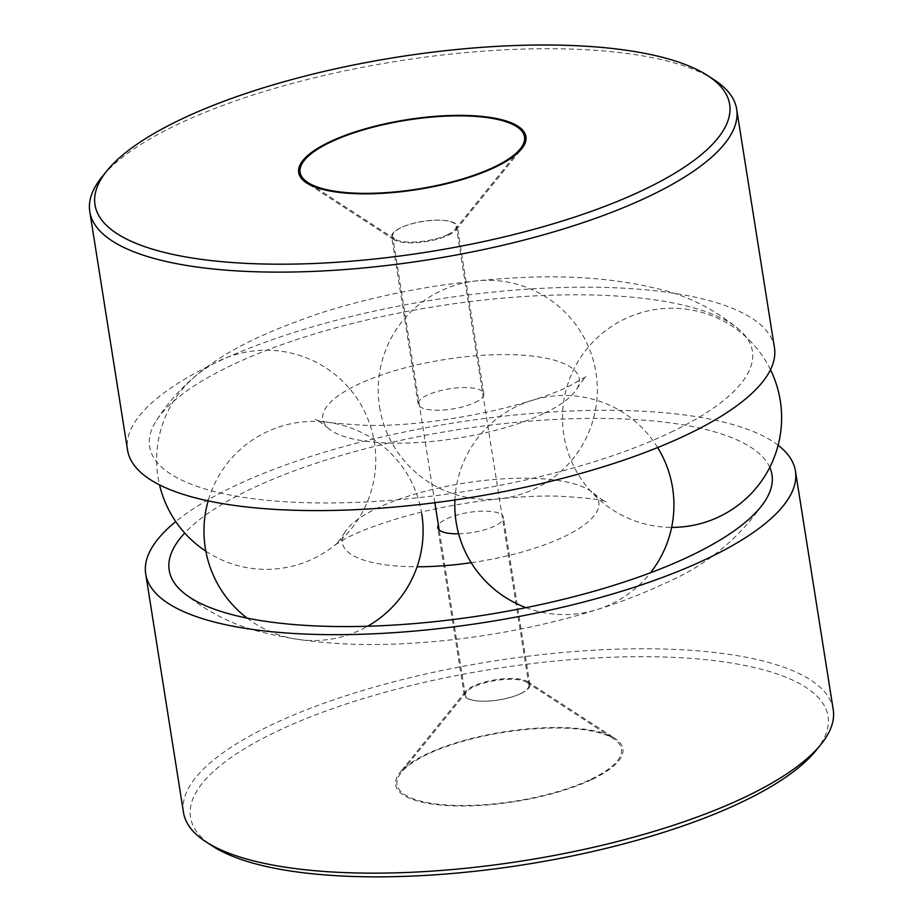 <?xml version="1.0" encoding="UTF-8"?>
<svg xmlns="http://www.w3.org/2000/svg" width="923" height="923" viewBox="0 0 923 923"><rect width="100%" height="100%" fill="white"/><g stroke="black" fill="none" stroke-linecap="round" stroke-linejoin="round"><path stroke-width="0.69" stroke-dasharray="4.62 3.46" d="M591.135 779.185A113.598 34.866 -9 0 0 613.703 738.838A113.598 34.866 -9 0 0 503.808 732.331A113.598 34.866 -9 0 0 401.309 772.482A113.598 34.866 -9 0 0 453.747 805.364A113.598 34.866 -9 0 0 591.135 779.185M447.632 234.638A32.19 9.876 -9 0 0 455.016 229.504A32.19 9.876 -9 0 0 456.216 226.089A32.19 9.876 -9 0 0 422.884 221.358A32.19 9.876 -9 0 0 392.633 236.161A32.19 9.876 -9 0 0 394.836 239.034A32.19 9.876 -9 0 0 447.632 234.638M520.341 693.761A32.19 9.876 -9 0 0 528.937 685.212A32.19 9.876 -9 0 0 526.745 682.328A32.19 9.876 -9 0 0 495.605 680.493A32.19 9.876 -9 0 0 466.553 691.869A32.19 9.876 -9 0 0 465.354 695.284A32.19 9.876 -9 0 0 486.144 701.192A32.19 9.876 -9 0 0 520.341 693.761M448.44 235.157A33.216 10.199 -9 0 0 456.066 229.85A33.216 10.199 -9 0 0 457.3 226.331A33.216 10.199 -9 0 0 422.896 221.451A33.216 10.199 -9 0 0 391.675 236.715A33.216 10.199 -9 0 0 393.948 239.692A33.216 10.199 -9 0 0 448.44 235.157M474.941 402.52A33.216 10.199 -9 0 0 483.814 393.694A33.216 10.199 -9 0 0 449.409 388.814A33.216 10.199 -9 0 0 418.188 404.078A33.216 10.199 -9 0 0 439.648 410.181A33.216 10.199 -9 0 0 474.941 402.52M544.57 413.089A129.831 39.851 -9 0 0 576.933 388.698A129.831 39.851 -9 0 0 444.771 359.532A129.831 39.851 -9 0 0 328.08 428.11A129.831 39.851 -9 0 0 421.649 442.313A129.831 39.851 -9 0 0 544.57 413.089M670.917 432.252A305.144 93.661 -9 0 0 739.9 330.192A305.144 93.661 -9 0 0 436.348 306.378A305.144 93.661 -9 0 0 155.018 422.826A305.144 93.661 -9 0 0 313.012 502.862A305.144 93.661 -9 0 0 670.917 432.252M774.443 347.659A327.469 100.503 -9 0 0 435.275 299.617A327.469 100.503 -9 0 0 127.559 450.112M714.321 79.92A327.469 100.503 -9 0 0 397.501 61.149A327.469 100.503 -9 0 0 102.003 176.893M833.215 709.499A328.911 100.953 -9 0 0 492.547 661.237A328.911 100.953 -9 0 0 183.481 812.402M778.124 445.244A328.911 100.953 -9 0 0 487.552 418.107A328.911 100.953 -9 0 0 175.728 521.587M815.99 750.526A322.727 99.049 -9 0 0 493.77 668.933A322.727 99.049 -9 0 0 212.544 846.103M592.185 779.347A115.052 35.316 -9 0 0 615.053 738.481A115.052 35.316 -9 0 0 503.739 731.893A115.052 35.316 -9 0 0 399.924 772.551A115.052 35.316 -9 0 0 453.031 805.86A115.052 35.316 -9 0 0 592.185 779.347M521.022 693.473A33.216 10.199 -9 0 0 529.894 684.647A33.216 10.199 -9 0 0 527.633 681.682A33.216 10.199 -9 0 0 495.489 679.778A33.216 10.199 -9 0 0 465.504 691.512A33.216 10.199 -9 0 0 464.269 695.042A33.216 10.199 -9 0 0 485.729 701.145A33.216 10.199 -9 0 0 521.022 693.473M458.639 533.794A33.216 10.199 -9 0 0 494.52 526.11A33.216 10.199 -9 0 0 503.393 517.284A33.216 10.199 -9 0 0 473.084 511.838A33.216 10.199 -9 0 0 438.39 525.025M471.192 562.695A129.831 39.851 -9 0 0 564.149 536.678A129.831 39.851 -9 0 0 593.489 493.251A129.831 39.851 -9 0 0 464.338 483.121A129.831 39.851 -9 0 0 344.637 532.675A129.831 39.851 -9 0 0 417.092 566.768M769.77 467.373A305.144 93.661 -9 0 0 500.104 424.003A305.144 93.661 -9 0 0 184.738 533.044M455.016 229.504L515.276 155.052M394.836 239.034L314.512 186.85M528.937 685.212L456.216 226.089M465.354 695.284L439.175 530.01M434.848 502.712L392.633 236.161M466.553 691.869L401.309 772.482M526.745 682.328L613.703 738.838M456.066 229.85L521.657 148.811M393.948 239.692L306.528 182.881M483.814 393.694L457.3 226.331M418.188 404.078L391.675 236.715M576.933 388.698C582.586 380.334 585.747 376.249 586.417 376.434L570.345 385.583C527.829 407.32 427.926 427.764 363.743 425.226C334.114 423.519 317.962 421.569 315.262 419.377C315.851 418.996 320.131 421.903 328.08 428.11M739.9 330.192C714.367 308.882 686.17 294.875 655.33 288.184C614.43 278.469 568.36 274.996 517.122 277.742C448.693 281.4 382.953 293.237 319.9 313.243C246.695 338.418 190.276 365.623 155.018 422.826M465.504 691.512L399.924 772.551M527.633 681.682L615.053 738.481M529.894 684.647L503.393 517.284M464.269 695.042L437.767 527.679M766.563 498.535C741.331 536.932 707.387 565.211 664.733 583.359C594.493 616.979 495.074 639.154 404.459 643.619C353.209 646.377 307.14 642.893 266.239 633.178C235.4 626.486 207.214 612.491 181.681 591.17M593.489 493.251C601.45 499.458 605.719 502.377 606.307 501.997C603.619 499.805 587.455 497.855 557.827 496.136C512.507 494.97 449.974 503.3 401.77 517.353C376.33 524.887 357.224 532.167 344.452 539.217L335.153 544.939C335.834 545.124 338.995 541.028 344.637 532.675M421.753 513.823A109.572 109.572 0 0 0 208.171 500.889M247.133 618.11A109.572 109.572 0 0 0 367.631 626.244M525.983 607.657A109.572 109.572 0 0 0 650.473 572.768M657.661 447.563A109.572 109.572 0 0 0 454.912 499.954M770.497 369.708A109.572 109.572 0 0 0 563.826 434.952A109.572 109.572 0 0 0 671.621 527.379M379.561 406.985A109.572 109.572 0 0 0 556.731 474.999A109.572 109.572 0 0 0 527.045 287.561A109.572 109.572 0 0 0 379.561 406.985M205.852 551.227A109.572 109.572 0 0 0 374.426 442.636A109.572 109.572 0 0 0 245.057 352.274A109.572 109.572 0 0 0 159.552 484.898"/><path stroke-width="1.38" d="M494.174 167.028A113.598 34.866 -9 0 0 520.272 148.88A113.598 34.866 -9 0 0 406.858 120.163A113.598 34.866 -9 0 0 307.867 182.523A113.598 34.866 -9 0 0 494.174 167.028M495.224 167.178A115.052 35.316 -9 0 0 521.657 148.811A115.052 35.316 -9 0 0 406.789 119.725A115.052 35.316 -9 0 0 306.528 182.881A115.052 35.316 -9 0 0 495.224 167.178M106.964 170.767L102.003 176.893A327.469 100.503 -9 0 0 89.785 211.644L127.559 450.112A327.469 100.503 -9 0 0 339.11 510.281A327.469 100.503 -9 0 0 687.012 434.698A327.469 100.503 -9 0 0 774.443 347.659L736.669 109.191A327.469 100.503 -9 0 0 714.321 79.92L707.71 75.617A321.285 98.611 -9 0 0 396.878 57.203A321.285 98.611 -9 0 0 106.964 170.767A321.285 98.611 -9 0 0 255.279 263.759A321.285 98.611 -9 0 0 643.862 189.734A321.285 98.611 -9 0 0 707.71 75.617M89.785 211.644A327.469 100.503 -9 0 0 301.336 271.812A327.469 100.503 -9 0 0 649.25 196.23A327.469 100.503 -9 0 0 736.669 109.191M175.728 521.587A328.911 100.953 -9 0 0 145.707 573.933L183.481 812.402A328.911 100.953 -9 0 0 205.921 841.811A328.911 100.953 -9 0 0 745.403 796.918A328.911 100.953 -9 0 0 820.951 744.4A328.911 100.953 -9 0 0 833.215 709.499L795.441 471.03A328.911 100.953 -9 0 0 778.124 445.244M145.707 573.933A328.911 100.953 -9 0 0 358.193 634.366A328.911 100.953 -9 0 0 707.629 558.45A328.911 100.953 -9 0 0 795.441 471.03M205.921 841.811L212.544 846.103A322.727 99.049 -9 0 0 741.861 802.064A322.727 99.049 -9 0 0 815.99 750.526L820.951 744.4M438.39 525.025A33.216 10.199 -9 0 0 437.767 527.679A33.216 10.199 -9 0 0 458.639 533.794M417.092 566.768A129.831 39.851 -9 0 0 471.192 562.695M184.738 533.044A305.144 93.661 -9 0 0 181.681 591.17A305.144 93.661 -9 0 0 401.597 624.559A305.144 93.661 -9 0 0 690.496 555.854A305.144 93.661 -9 0 0 766.563 498.535A305.144 93.661 -9 0 0 769.77 467.373M515.276 155.052L520.272 148.88M314.512 186.85L307.867 182.523M439.175 530.01L434.848 502.712M208.171 500.889A109.572 109.572 0 0 0 247.133 618.11M367.631 626.244A109.572 109.572 0 0 0 421.753 513.823M454.912 499.954A109.572 109.572 0 0 0 525.983 607.657M650.473 572.768A109.572 109.572 0 0 0 657.661 447.563M671.621 527.379A109.572 109.572 0 0 0 770.497 369.708M159.552 484.898A109.572 109.572 0 0 0 205.852 551.227"/></g></svg>

